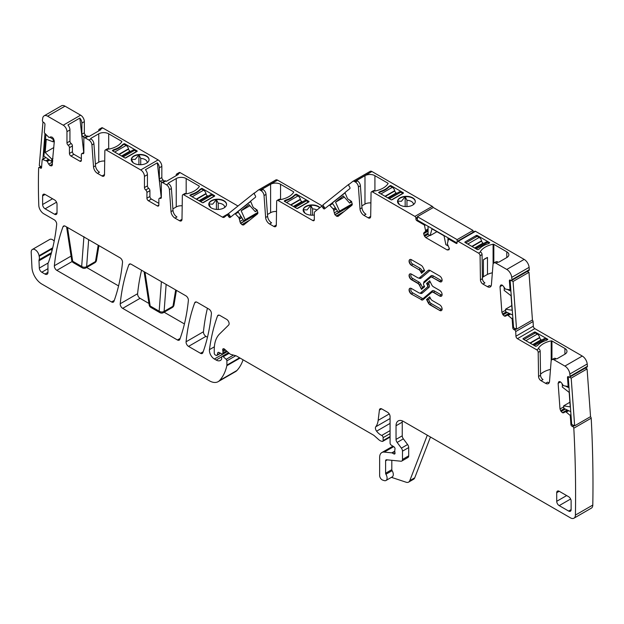 <?xml version="1.0" encoding="UTF-8"?>
<svg xmlns="http://www.w3.org/2000/svg" width="624" height="624" viewBox="0 0 624 624"><rect width="100%" height="100%" fill="white"/><g stroke="black" fill="none" stroke-linecap="round" stroke-linejoin="round"><path stroke-width="0.94" d="M412.698 205.085A8.892 5.132 0 0 0 415.303 201.458A8.892 5.132 0 0 0 409.82 196.716A8.892 5.132 0 0 0 400.132 197.831A8.892 5.132 0 0 0 397.527 201.458A8.892 5.132 0 0 0 403.01 206.201A8.892 5.132 0 0 0 412.698 205.085M415.295 201.622A8.892 5.132 0 0 0 405.163 196.708A8.892 5.132 0 0 0 400.132 198.167A8.892 5.132 0 0 0 397.613 201.068A8.892 5.132 0 0 0 397.535 201.622M319.894 207.659A8.892 5.132 0 0 0 305.752 206.435A8.892 5.132 0 0 0 303.147 210.062A8.892 5.132 0 0 0 314.324 215.023M319.714 207.808A8.892 5.132 0 0 0 310.791 205.312A8.892 5.132 0 0 0 305.752 206.77A8.892 5.132 0 0 0 303.241 209.672A8.892 5.132 0 0 0 303.155 210.233M275.668 180.055A3.51 2.028 -120 0 1 275.816 179.954A3.51 2.028 -120 0 1 277.571 180.125L322.319 205.967M277.571 180.125L260.185 190.164L261.066 190.671A4.212 2.434 60 0 1 264.038 195.53L265.629 217.511L267.618 216.364L266.019 194.384A4.212 2.434 60 0 0 263.055 189.524L261.066 190.671M262.79 189.376L262.79 188.799A0.702 0.406 0 0 0 262.79 189.376L263.055 189.524M262.79 188.799L270.613 184.283L270.613 212.675L267.485 214.484M280.55 199.547L280.55 184.283A7.028 4.056 0 0 0 270.613 184.283M280.55 184.283L293.522 191.771A0.702 0.406 0 0 1 293.686 192.2A21.076 12.168 0 0 1 280.972 199.54A0.702 0.406 0 0 1 280.238 199.446L278.164 200.546L312.835 220.561A2.106 1.217 -120 0 0 313.888 220.662A2.106 1.217 -120 0 0 314.324 219.703L312.835 220.561M285.776 200.678L285.776 200.078L284.287 200.936A0.702 0.406 0 0 0 284.474 201.318L296.689 208.369A0.702 0.406 0 0 0 297.687 208.369L308.857 201.919A0.702 0.406 0 0 0 308.857 201.349L296.642 194.29A0.702 0.406 0 0 0 295.987 194.181L294.489 195.047L294.489 195.655M285.776 200.078A21.076 12.168 0 0 0 294.489 195.047M312.585 215.186L312.585 208.892L310.791 205.312L307.016 209.921L303.241 209.672L305.035 213.244M312.585 208.892A7.028 4.056 180 0 1 316.937 210.023M260.185 190.164A3.51 2.028 -120 0 0 258.43 189.992A3.51 2.028 -120 0 0 258.281 190.094L254.592 193.042A1.404 0.811 -120 0 0 254.717 194.727L255.286 195.608A1.404 0.811 -120 0 1 255.411 197.293L250.801 200.975A0.702 0.406 -120 0 0 250.762 201.622L252.814 206.575L253.648 207.753L257.072 209.976L257.876 212.698L257.478 213.931L243.617 224.991M278.164 200.546A2.106 1.217 60 0 0 277.111 200.437A2.106 1.217 60 0 0 276.674 201.373L276.315 225.046A3.51 2.028 60 0 1 275.59 226.606A3.51 2.028 60 0 1 273.835 226.434L269.591 223.985L271.58 222.838A5.616 3.245 60 0 1 267.618 216.364M276.518 211.52A7.028 4.056 0 0 0 270.613 212.675M276.276 225.498A3.51 2.028 60 0 1 275.816 225.287L273.835 226.434M277.111 200.437L279.1 199.29A2.106 1.217 60 0 1 280.153 199.399M295.987 194.181L295.987 194.782M310.791 215.147L310.791 205.312M433.196 207.558A1.404 0.811 -120 0 0 432.292 206.365L371.951 171.522A3.51 2.028 -120 0 0 370.188 171.35A3.51 2.028 -120 0 0 370.048 171.452M371.951 171.522L354.565 181.561A3.51 2.028 -120 0 0 352.81 181.389A3.51 2.028 -120 0 0 352.661 181.483L348.972 184.431A1.404 0.811 -120 0 0 349.089 186.124L349.658 187.005A1.404 0.811 -120 0 1 349.783 188.69L345.181 192.371A0.702 0.406 -120 0 0 345.134 193.019L347.194 197.972L348.028 199.15L351.445 201.373L352.256 204.095L351.85 205.327L337.99 216.388M338.091 216.325L336.913 216.349L341.039 213.962M332.678 203.627L329.729 205.327L333.302 209.063L334.846 214.633L336.913 216.349M334.846 214.633L352.232 204.594L352.022 204.227M329.729 205.327A0.702 0.406 -120 0 0 329.168 205.163L324.558 208.837A1.404 0.811 -120 0 1 324.503 208.876A1.404 0.811 -120 0 1 323.162 208.174L322.592 207.293A1.404 0.811 -120 0 0 321.251 206.583A1.404 0.811 -120 0 0 321.188 206.622L314.902 211.645A3.51 2.028 -120 0 0 314.324 213.151L314.324 219.703M243.719 224.929L242.533 224.952L246.667 222.573M238.298 212.23L235.357 213.931L238.93 217.667L240.466 223.236L242.533 224.952M240.466 223.236L257.852 213.197L257.642 212.831M235.357 213.931A0.702 0.406 -120 0 0 234.788 213.767L230.186 217.441A1.404 0.811 -120 0 1 230.123 217.48A1.404 0.811 -120 0 1 228.782 216.778L228.212 215.896A1.404 0.811 -120 0 0 226.871 215.186A1.404 0.811 -120 0 0 226.816 215.225L224.344 217.199A3.51 2.028 -120 0 1 224.195 217.3A3.51 2.028 -120 0 1 222.44 217.129L183.838 194.836A2.106 1.217 60 0 0 182.785 194.735L184.766 193.588A2.106 1.217 60 0 1 185.827 193.69L183.838 194.836M185.827 193.69L185.858 193.713A0.702 0.406 0 0 0 186.592 193.807A21.076 12.168 0 0 0 199.313 186.467A0.702 0.406 0 0 0 199.15 186.038L186.17 178.55A7.028 4.056 0 0 0 176.241 178.55L168.418 183.066A0.702 0.406 0 0 0 168.418 183.635L166.452 184.798L162.825 182.707L165.805 180.983L166.382 181.319L178.308 174.439L177.731 174.104L180.211 172.669L237.986 206.021M191.396 194.945L191.396 194.345L189.907 195.203A0.702 0.406 0 0 0 190.094 195.585L202.316 202.636A0.702 0.406 0 0 0 203.307 202.636L214.484 196.186A0.702 0.406 0 0 0 214.484 195.608L202.262 188.557A0.702 0.406 0 0 0 201.607 188.448L200.117 189.306L200.117 189.922M191.396 194.345A21.076 12.168 0 0 0 200.117 189.306M211.38 200.702A8.892 5.132 0 0 0 208.775 204.329A8.892 5.132 0 0 0 214.258 209.071A8.892 5.132 0 0 0 223.946 207.956A8.892 5.132 0 0 0 226.551 204.329A8.892 5.132 0 0 0 221.068 199.586A8.892 5.132 0 0 0 211.38 200.702M180.211 172.669A2.106 1.217 -120 0 0 179.158 172.567L176.67 174.002A2.106 1.217 -120 0 0 176.241 174.962L176.241 175.633M177.731 174.104A2.106 1.217 -120 0 0 176.67 174.002M161.834 177.544L159.346 178.979L159.346 167.794L161.834 166.358L161.834 177.544A2.106 1.217 -120 0 0 163.075 179.962A2.106 1.217 60 0 1 164.065 181.28M159.346 178.979A2.106 1.217 -120 0 0 160.594 181.389A2.106 1.217 60 0 1 161.6 182.746M161.834 166.358A5.265 3.042 -120 0 0 158.106 159.908L102.726 127.936A2.106 1.217 -120 0 0 101.673 127.826L99.185 129.262A2.106 1.217 -120 0 0 98.748 130.229L98.748 130.892M159.346 167.794A5.265 3.042 -120 0 0 157.334 162.809L145.415 169.697A5.265 3.042 -120 0 1 147.428 174.673L144.448 176.397A5.265 3.042 -120 0 0 140.72 169.946L106.353 150.103A2.106 1.217 60 0 0 105.292 149.994L107.281 148.847A2.106 1.217 60 0 1 108.334 148.957L106.353 150.103M99.185 129.262A2.106 1.217 -120 0 1 100.238 129.363L100.823 129.698L88.897 136.586L88.319 136.25A2.106 1.217 -120 0 0 87.266 136.141L84.287 137.865A2.106 1.217 -120 0 0 83.85 138.832L83.85 152.646A2.106 1.217 60 0 1 83.413 153.605A2.106 1.217 60 0 1 82.61 153.621A2.106 1.217 -120 0 0 81.799 153.637A2.106 1.217 -120 0 0 81.362 154.604L81.362 160.337A2.106 1.217 60 0 1 80.925 161.304A2.106 1.217 60 0 1 79.872 161.195L70.933 156.039A2.106 1.217 60 0 1 69.443 153.457L72.423 151.733A2.106 1.217 60 0 0 73.913 154.315L81.362 158.621M108.334 148.957L108.373 148.972A0.702 0.406 0 0 0 109.106 149.066A21.076 12.168 0 0 0 121.828 141.726A0.702 0.406 0 0 0 121.657 141.305L108.685 133.809A7.028 4.056 0 0 0 98.748 133.809L90.925 138.325A0.702 0.406 0 0 0 90.925 138.902L88.967 140.065L85.34 137.966A2.106 1.217 -120 0 0 84.287 137.865M113.911 150.205L113.911 149.604L112.421 150.47A0.702 0.406 0 0 0 112.609 150.844L124.823 157.903A0.702 0.406 0 0 0 125.822 157.903L136.999 151.445A0.702 0.406 0 0 0 136.999 150.875L124.777 143.816A0.702 0.406 0 0 0 124.121 143.715L122.632 144.573L122.632 145.181M113.911 149.604A21.076 12.168 0 0 0 122.632 144.573M133.887 155.961A8.892 5.132 0 0 0 131.29 159.596A8.892 5.132 0 0 0 136.773 164.33A8.892 5.132 0 0 0 146.461 163.223A8.892 5.132 0 0 0 149.066 159.596A8.892 5.132 0 0 0 143.575 154.853A8.892 5.132 0 0 0 133.887 155.961M84.341 132.811L81.861 134.238L81.861 123.061L84.341 121.625L84.341 132.811A2.106 1.217 -120 0 0 85.589 135.221A2.106 1.217 60 0 1 86.58 136.539M81.861 134.238A2.106 1.217 -120 0 0 83.101 136.656A2.106 1.217 60 0 1 84.107 138.005M84.341 121.625A5.265 3.042 -120 0 0 80.621 115.167L65.005 106.158A7.028 4.056 -120 0 0 61.495 105.807L44.109 115.846A7.028 4.056 -120 0 0 42.705 118.264A581.108 335.509 -120 0 0 42.409 120.463A1.404 0.811 -120 0 0 43.313 122.226L44.054 122.733A1.404 0.811 -120 0 1 44.959 124.496L44.335 132.374A0.702 0.406 -120 0 0 44.639 133.123L49.039 137.483L50.872 136.867L52.315 137.257L53.5 138.645L54.327 141.18L52.057 165.617M81.861 123.061A5.265 3.042 -120 0 0 79.849 118.076L67.93 124.956A5.265 3.042 -120 0 1 69.943 129.94L66.963 131.664A5.265 3.042 -120 0 0 63.235 125.206L47.619 116.189A7.028 4.056 -120 0 0 44.109 115.846M51.956 165.688L50.068 165.672L48.711 164.159L52.689 161.866M45.926 157.537L42.549 159.487L47.151 161.249L48.711 164.159M42.549 159.487A0.702 0.406 -120 0 0 42.167 159.775L41.543 167.661A1.404 0.811 -120 0 1 41.254 168.199A1.404 0.811 -120 0 1 40.466 168.082L39.718 167.575A1.404 0.811 -120 0 0 38.93 167.45A1.404 0.811 -120 0 0 38.649 167.989A581.108 335.509 -120 0 0 38.789 205.156A581.108 335.509 -120 0 0 38.797 205.413A7.028 4.056 -120 0 0 43.758 213.767L54.218 219.796A3.51 2.028 -120 0 1 56.683 224.414A255.692 147.623 -120 0 1 48.649 261.924A7.028 4.056 -120 0 1 48.274 262.696A3.51 2.028 -120 0 0 47.962 263.913L47.962 272.337L44.983 274.061A4.212 2.434 -120 0 0 47.089 274.271A4.212 2.434 -120 0 0 47.962 272.337M52.744 247.806L39.062 255.7A7.028 4.056 -120 0 0 39.179 256.3A7.028 4.056 -120 0 1 39.125 259.771A3.51 2.028 -120 0 0 38.992 260.777L39.32 268.078A3.51 2.028 -120 0 0 41.8 272.228L44.983 274.061M51.753 251.737A7.028 4.056 -120 0 0 51.597 249.132A7.028 4.056 -120 0 0 52.049 250.598M54.202 241.082A5.616 3.245 -120 0 0 49.741 239.437L32.354 249.475A5.616 3.245 -120 0 0 31.2 252.322L31.957 267.563A14.048 8.112 -120 0 0 41.87 284.084L209.368 380.788A17.558 10.14 -120 0 0 218.15 381.654A17.558 10.14 -120 0 0 219.562 380.523A66.737 38.532 -120 0 0 226.84 365.711A3.51 2.028 -120 0 0 226.902 365.11L226.902 360.851A1.404 0.811 -120 0 0 226.169 359.315L223.252 356.725A1.755 1.014 -120 0 0 222.05 356.405A1.755 1.014 -120 0 0 221.684 357.209L221.684 358.644A1.755 1.014 -120 0 1 221.575 359.182A8.432 4.867 -120 0 1 220.381 360.461A8.432 4.867 -120 0 1 216.161 360.048L214.383 359.018A7.028 4.056 -120 0 1 209.469 349.643A245.864 141.952 -120 0 1 217.503 315.994A3.51 2.028 -120 0 1 218.088 315.253A3.51 2.028 -120 0 1 219.843 315.424L226.629 319.34A3.51 2.028 -120 0 1 228.844 322.202A3.51 2.028 -120 0 1 228.626 325.065L219.617 333.926A38.633 22.308 -120 0 0 214.258 349.596L214.258 353.207A1.404 0.811 -120 0 0 215.257 354.931L215.982 355.352A1.755 1.014 -120 0 0 216.863 355.438A1.755 1.014 -120 0 0 217.183 354.986L217.76 352.849A1.755 1.014 -120 0 1 218.08 352.396A1.755 1.014 -120 0 1 218.845 352.42L221.793 353.824A1.755 1.014 -120 0 0 222.565 353.855A1.755 1.014 -120 0 0 222.932 353.051L222.932 351.484A3.51 2.028 -120 0 0 222.776 350.399A2.106 1.217 -120 0 1 223.119 348.785A2.106 1.217 -120 0 1 224.554 349.167L229.64 353.675A3.51 2.028 -120 0 0 230.919 354.416L235.849 355.735A3.51 2.028 -120 0 1 236.496 356.008L373.168 434.92A7.028 4.056 -120 0 1 374.455 435.856L378.752 439.67A7.028 4.056 -120 0 0 381.326 441.152L382.2 441.386A1.755 1.014 -120 0 0 382.754 441.34A1.755 1.014 -120 0 0 383.12 440.536L383.12 437.658A1.755 1.014 -120 0 0 381.724 435.435A11.24 6.49 -120 0 1 376.6 431.176A3.51 2.028 -120 0 1 375.781 426.769A24.586 14.196 -120 0 0 378.16 420.342L379.415 410.046A3.51 2.028 -120 0 1 380.117 408.798A3.51 2.028 -120 0 1 381.88 408.977L387.59 412.269A3.51 2.028 -120 0 1 390.07 416.575L390.07 443.017A1.755 1.014 -120 0 0 391.264 445.138L393.845 446.745A1.755 1.014 -120 0 1 394.961 449.335A3.51 2.028 -120 0 0 394.789 450.271L394.789 451.48A3.51 2.028 -120 0 0 394.961 452.603A1.755 1.014 -120 0 1 394.68 453.968A1.755 1.014 -120 0 1 393.799 453.882L392.309 453.024A1.755 1.014 -120 0 0 391.833 452.86L384.244 452.104A10.538 6.084 -120 0 0 381.826 452.572A10.538 6.084 -120 0 0 379.642 457.4L379.642 475.535A3.51 2.028 -120 0 0 382.645 480.074L384.142 480.574A5.265 3.042 -120 0 0 385.999 480.48A5.265 3.042 -120 0 0 385.913 474.248A1.404 0.811 -120 0 1 385.601 473.234L385.601 460.84A2.106 1.217 -120 0 1 386.038 459.872A2.106 1.217 -120 0 1 386.521 459.779L400.959 461.214A3.51 2.028 -120 0 0 401.762 461.058A3.51 2.028 -120 0 0 402.488 459.443L402.488 451.16A3.51 2.028 -120 0 0 401.38 448.133L397.145 442.432A3.51 2.028 -120 0 1 396.037 439.397L396.037 425.747A10.538 6.084 -120 0 1 398.213 420.927A10.538 6.084 -120 0 1 403.486 421.45L570.445 517.842A7.028 4.056 -120 0 0 573.963 518.193A7.028 4.056 -120 0 0 575.414 515.089A1265.698 730.751 -120 0 0 573.815 428.212A1.404 0.811 -120 0 0 572.738 426.559L571.997 426.208A1.404 0.811 -120 0 1 570.921 424.538L570.297 415.935A0.702 0.406 -120 0 0 569.915 415.21L566.155 412.051L568.597 410.639M39.062 255.7A5.616 3.245 -120 0 0 36.325 250.622A5.616 3.245 -120 0 0 32.354 249.475M218.15 381.654L235.537 371.615A17.558 10.14 -120 0 0 236.941 370.484A66.737 38.532 -120 0 0 243.071 359.806M430.459 437.026L414.742 477.812A7.028 4.056 -120 0 1 413.587 479.24L408.626 482.102A7.028 4.056 -120 0 1 406.146 482.227L391.427 477.344M573.963 518.193L591.349 508.154A7.028 4.056 -120 0 0 592.8 505.058A1265.698 730.751 -120 0 0 591.201 418.181L573.815 428.212M591.201 418.181A1.404 0.811 -120 0 0 590.421 416.715M567.754 410.233L565.133 411.653L566.155 412.051M565.165 411.629L567.661 410.194L563.644 412.831M563.745 412.76L562.567 412.792L567.333 410.038M559.057 381.654L558.129 383.3L560.001 409.001L561.124 411.512L562.567 412.792M559.166 381.599L560.313 381.779L561.584 382.972L563.425 385.702L567.824 386.435A0.702 0.406 -120 0 0 568.121 386.03L567.497 377.426A1.404 0.811 -120 0 1 567.785 376.678A1.404 0.811 -120 0 1 568.402 376.709L569.143 377.06A1.404 0.811 -120 0 0 569.759 377.083A1.404 0.811 -120 0 0 570.047 376.334A1265.698 730.751 -120 0 0 569.837 374.026A7.028 4.056 -120 0 0 564.899 366.085L554.089 359.845A4.212 2.434 -120 0 0 551.983 359.635A4.212 2.434 -120 0 0 551.117 361.273L549.526 381.412A5.616 3.245 -120 0 1 548.371 383.596A5.616 3.245 -120 0 1 545.563 383.315L541.039 380.702A3.51 2.028 -120 0 1 538.551 376.451L538.192 352.357A2.106 1.217 -120 0 0 536.702 349.807L517.421 338.676A2.106 1.217 -120 0 1 515.939 336.203A1265.698 730.751 -120 0 0 515.697 331.57A1.404 0.811 -120 0 0 514.621 329.917L513.88 329.558A1.404 0.811 -120 0 1 512.803 327.896L512.179 319.293A0.702 0.406 -120 0 0 511.797 318.56L508.037 315.409L510.487 313.997M569.759 377.083L587.145 367.045A1.404 0.811 -120 0 0 587.434 366.311A1.404 0.811 -120 0 0 587.434 366.304L570.047 376.334M587.434 366.304A1265.698 730.751 -120 0 0 587.215 363.987A7.028 4.056 -120 0 0 582.286 356.054L534.807 328.637L517.421 338.676M551.944 359.666L551.944 340.969A0.702 0.406 0 0 0 551.203 340.876A21.076 12.168 0 0 0 538.489 348.215A0.702 0.406 0 0 0 538.652 348.644L536.702 349.807M551.944 340.969L564.915 348.465L564.915 354.198A7.028 4.056 0 0 0 566.974 351.328A7.028 4.056 0 0 0 564.915 348.465M564.915 354.198L557.092 358.714A0.702 0.406 0 0 1 556.101 358.714L556.078 358.699A4.212 2.434 -120 0 0 553.964 358.488L551.983 359.635M535.361 332.974L535.361 332.116L547.583 339.167A0.702 0.406 0 0 1 547.771 339.55L546.273 340.408A21.076 12.168 0 0 0 537.56 345.446L536.071 346.304A0.702 0.406 0 0 1 535.408 346.195L523.193 339.144L523.193 338.567A0.702 0.406 0 0 0 523.193 339.144M523.193 338.567L534.37 332.116A0.702 0.406 0 0 1 535.361 332.116M515.697 331.57L533.083 321.532A1265.698 730.751 -120 0 1 533.317 326.165A2.106 1.217 -120 0 0 534.807 328.637M533.083 321.532A1.404 0.811 -120 0 0 532.311 320.073M509.636 313.591L507.023 315.003L508.037 315.409M507.047 314.987L509.551 313.544L505.534 316.181M505.627 316.118L504.449 316.142L509.223 313.388M500.947 285.012L500.019 286.658L501.883 312.359L503.006 314.87L504.449 316.142M501.056 284.957L502.203 285.129L503.467 286.33L505.307 289.06L509.707 289.786A0.702 0.406 -120 0 0 510.011 289.388L509.387 280.784A1.404 0.811 -120 0 1 509.668 280.036A1.404 0.811 -120 0 1 510.284 280.059L511.033 280.418A1.404 0.811 -120 0 0 511.641 280.441A1.404 0.811 -120 0 0 511.93 279.692A1265.698 730.751 -120 0 0 511.719 277.376A7.028 4.056 -120 0 0 506.782 269.443L495.971 263.203A4.212 2.434 -120 0 0 493.865 262.993A4.212 2.434 -120 0 0 493.007 264.631L491.408 284.77A5.616 3.245 -120 0 1 490.261 286.954A5.616 3.245 -120 0 1 487.445 286.673L482.921 284.06A3.51 2.028 -120 0 1 480.441 279.809L480.074 255.715A2.106 1.217 -120 0 0 478.585 253.165L458.125 241.348A1.404 0.811 -120 0 0 457.423 241.277A1.404 0.811 -120 0 0 457.127 241.925L457.127 242.783A1.404 0.811 -120 0 1 456.838 243.43A1.404 0.811 -120 0 1 456.136 243.36L448.968 239.218A0.702 0.406 -120 0 0 448.5 239.343L447.322 243.883L449.428 248.695L448.921 249.818L447.221 249.967L449.428 248.695M511.641 280.441L529.027 270.403A1.404 0.811 -120 0 0 529.316 269.662A1.404 0.811 -120 0 0 529.316 269.654L511.93 279.692M529.316 269.654A1265.698 730.751 -120 0 0 529.105 267.345A7.028 4.056 -120 0 0 524.168 259.405L506.782 269.443M480.371 251.846L480.371 251.573A0.702 0.406 180 0 0 480.535 251.995L478.585 253.165M480.371 251.573A21.076 12.168 180 0 1 493.093 244.234A0.702 0.406 180 0 1 493.826 244.327L506.797 251.815A7.028 4.056 180 0 1 508.856 254.686A7.028 4.056 180 0 1 506.797 257.556L498.974 262.072A0.702 0.406 180 0 1 497.983 262.072L497.96 262.057A4.212 2.434 -120 0 0 495.854 261.846L493.865 262.993M457.423 241.277L474.802 231.247A1.404 0.811 -120 0 1 475.511 231.317L524.168 259.405M477.298 249.553L465.075 242.494A0.702 0.406 180 0 1 465.075 241.925L476.252 235.474A0.702 0.406 180 0 1 477.243 235.474L489.466 242.525A0.702 0.406 180 0 1 489.653 242.908L488.163 243.766A21.076 12.168 180 0 0 479.443 248.797L477.953 249.662A0.702 0.406 180 0 1 477.298 249.553M425.623 224.882L424.531 225.506L425.708 231.41L424.109 232.456L423.602 233.579L424.585 236.309L425.81 237.611L447.221 249.967M424.531 225.506A0.702 0.406 -120 0 0 424.063 224.843L416.894 220.701A1.404 0.811 -120 0 1 415.904 218.985L415.904 218.119A1.404 0.811 -120 0 0 414.905 216.403L372.544 191.942L374.611 190.843A0.702 0.406 180 0 0 375.344 190.936A21.076 12.168 180 0 0 388.066 183.596A0.702 0.406 180 0 0 387.902 183.167L387.902 183.846M197.051 302.266A3.51 2.028 -120 0 0 195.296 302.094A3.51 2.028 -120 0 0 194.704 302.835A245.864 141.952 -120 0 0 186.077 341.78A3.51 2.028 -120 0 0 188.542 346.39L200.491 353.293A3.51 2.028 -120 0 0 202.246 353.465A3.51 2.028 -120 0 0 202.839 352.716A245.864 141.952 -120 0 0 211.403 313.732A3.51 2.028 -120 0 0 208.939 309.13L197.051 302.266M207.425 308.256A245.864 141.952 -120 0 0 203.463 331.742A3.51 2.028 -120 0 0 205.928 336.352L207.472 337.249M65.325 226.216A3.51 2.028 -120 0 0 63.57 226.044A3.51 2.028 -120 0 0 62.985 226.785A245.864 141.952 -120 0 0 54.358 265.738A3.51 2.028 -120 0 0 56.831 270.348L111.579 301.961A3.51 2.028 -120 0 0 113.334 302.133A3.51 2.028 -120 0 0 113.927 301.384A245.864 141.952 -120 0 0 122.515 262.415A3.51 2.028 -120 0 0 120.042 257.806L65.325 226.216M86.635 267.485L118.568 285.917M130.369 263.929L128.84 264.81A3.51 2.028 -120 0 1 129.433 264.069A3.51 2.028 -120 0 1 131.188 264.241L185.905 295.831A3.51 2.028 -120 0 1 188.378 300.44A245.864 141.952 -120 0 1 179.79 339.409A3.51 2.028 -120 0 1 179.197 340.158A3.51 2.028 -120 0 1 177.442 339.986L122.678 308.365L140.065 298.327L148.957 303.467M164.128 312.218L184.431 323.942M128.84 264.81A245.864 141.952 -120 0 0 120.214 303.755A3.51 2.028 -120 0 0 122.678 308.365M141.562 270.231A245.864 141.952 -120 0 0 137.6 293.717A3.51 2.028 -120 0 0 140.065 298.327M387.902 183.167L374.923 175.679A7.028 4.056 0 0 0 364.985 175.679L357.162 180.196A0.702 0.406 0 0 0 357.162 180.765L357.427 180.921A4.212 2.434 60 0 1 360.399 185.78L361.99 207.761A5.616 3.245 60 0 0 365.953 214.235L363.964 215.381L368.207 217.831A3.51 2.028 60 0 0 369.962 218.002A3.51 2.028 60 0 0 370.687 216.442L371.054 192.769A2.106 1.217 60 0 1 371.491 191.833L373.472 190.687A2.106 1.217 60 0 1 374.525 190.796M371.491 191.833A2.106 1.217 60 0 1 372.544 191.942M370.648 216.895A3.51 2.028 60 0 1 370.196 216.684L368.207 217.831M361.858 205.881L364.985 204.071A7.028 4.056 180 0 1 370.898 202.917M363.964 215.381A5.616 3.245 60 0 1 360.009 208.907L361.99 207.761M354.565 181.561L355.446 182.068A4.212 2.434 60 0 1 358.41 186.927L360.009 208.907M269.591 223.985A5.616 3.245 60 0 1 265.629 217.511M168.441 183.651A4.212 2.434 60 0 1 171.405 188.51L173.004 210.491A5.616 3.245 60 0 0 176.959 216.965L174.977 218.111L179.501 220.724A3.51 2.028 60 0 0 181.256 220.896A3.51 2.028 60 0 0 181.99 219.344L182.348 195.671A2.106 1.217 60 0 1 182.785 194.735M181.943 219.796A3.51 2.028 60 0 1 181.49 219.578L179.501 220.724M182.192 205.795A7.028 4.056 0 0 0 176.241 206.942L172.887 208.876M174.977 218.111A5.616 3.245 60 0 1 171.015 211.637L173.004 210.491M166.452 184.798A4.212 2.434 60 0 1 169.424 189.657L171.015 211.637M162.825 182.707A2.106 1.217 -120 0 0 161.772 182.598A2.106 1.217 -120 0 0 161.335 183.565L161.335 197.379A2.106 1.217 60 0 1 160.898 198.346A2.106 1.217 60 0 1 160.095 198.362A2.106 1.217 -120 0 0 159.292 198.377A2.106 1.217 -120 0 0 158.855 199.337L158.855 205.078A2.106 1.217 60 0 1 158.418 206.037A2.106 1.217 60 0 1 157.365 205.936L148.418 200.772A2.106 1.217 60 0 1 146.929 198.19L149.908 196.474A2.106 1.217 60 0 0 151.398 199.056L158.855 203.354M165.805 180.983A2.106 1.217 -120 0 0 164.752 180.882L161.772 182.598M147.428 174.673L147.428 185.858A2.106 1.217 -120 0 0 148.668 188.276A2.106 1.217 60 0 1 149.908 190.687L149.908 196.474M144.448 176.397L144.448 187.582A2.106 1.217 -120 0 0 145.688 189.992A2.106 1.217 60 0 1 146.929 192.41L146.929 198.19M90.948 138.918A4.212 2.434 60 0 1 93.92 143.77L95.519 165.75A5.616 3.245 60 0 0 99.473 172.224L97.484 173.378L102.016 175.991A3.51 2.028 60 0 0 103.771 176.163A3.51 2.028 60 0 0 104.497 174.603L104.863 150.93A2.106 1.217 60 0 1 105.292 149.994M104.458 175.055A3.51 2.028 60 0 1 104.005 174.845L102.016 175.991M104.707 161.054A7.028 4.056 0 0 0 98.748 162.201L95.402 164.135M97.484 173.378A5.616 3.245 60 0 1 93.53 166.904L95.519 165.75M88.967 140.065A4.212 2.434 60 0 1 91.931 144.916L93.53 166.904M69.943 129.94L69.943 141.125A2.106 1.217 -120 0 0 71.183 143.536A2.106 1.217 60 0 1 72.423 145.954L72.423 151.733M66.963 131.664L66.963 142.841A2.106 1.217 -120 0 0 68.203 145.259A2.106 1.217 60 0 1 69.443 147.67L69.443 153.457M385.999 480.48L392.207 476.892A5.265 3.042 -120 0 0 392.122 470.668L385.913 474.248M391.81 460.309L391.81 469.646A1.404 0.811 -120 0 0 392.122 470.668M401.762 461.058L407.971 457.47A3.51 2.028 -120 0 0 408.697 455.863L408.697 447.572A3.51 2.028 -120 0 0 407.589 444.545L403.354 438.844L397.145 442.432M402.332 420.888A10.538 6.084 -120 0 0 402.246 422.167L402.246 435.817A3.51 2.028 -120 0 0 403.354 438.844M545.563 383.315L547.552 382.169A5.616 3.245 -120 0 0 549.19 382.707M540.524 374.205A21.076 12.168 180 0 1 550.469 369.424M538.691 348.66A2.106 1.217 -120 0 1 540.181 351.211L540.54 375.305A3.51 2.028 -120 0 0 543.02 379.556L541.039 380.702M487.445 286.673L489.434 285.527A5.616 3.245 -120 0 0 491.072 286.065M482.407 277.563A21.076 12.168 180 0 1 483.413 276.728L487.484 274.373A21.076 12.168 180 0 1 492.359 272.782M480.574 252.018A2.106 1.217 -120 0 1 482.063 254.569L482.422 278.663A3.51 2.028 -120 0 0 484.91 282.914L482.921 284.06M411.505 294.161L421.395 299.582L411.505 294.161A3.44 1.989 -120 0 1 409.258 291.127A3.44 1.989 -120 0 1 409.789 288.366A3.44 1.989 -120 0 1 411.505 288.538L418.891 292.804A3.159 1.825 -120 0 0 420.475 292.96A3.159 1.825 -120 0 0 420.631 292.851L427.401 287.102A1.895 1.092 -120 0 0 427.401 285.152L426.543 283.444L428.501 283.429L428.969 284.372L427.651 285.012L426.793 283.304L429.702 280.839M433.446 292.43L433.688 292.289A3.159 1.825 -120 0 0 432.112 292.133L431.863 292.274A3.159 1.825 -120 0 1 433.446 292.43L439.67 296.026A3.44 1.989 -120 0 0 441.394 296.197A3.44 1.989 -120 0 0 441.917 293.436A3.44 1.989 -120 0 0 439.67 290.402L433.446 286.806A3.159 1.825 -120 0 1 431.707 284.848L429.679 280.792L426.543 283.444M431.863 292.274A3.159 1.825 -120 0 0 431.707 292.383L422.994 299.777A3.37 1.95 -120 0 1 422.83 299.894A3.37 1.95 -120 0 1 421.145 299.723M429.702 296.884L426.543 299.497L429.679 296.837L430.544 298.576A3.159 1.825 60 0 0 432.284 300.534L439.67 304.801A3.44 1.989 60 0 1 441.917 307.835A3.44 1.989 60 0 1 441.394 310.588A3.44 1.989 60 0 1 439.67 310.424L430.03 304.855A3.37 1.95 60 0 1 428.181 302.765L428.431 302.624A3.37 1.95 60 0 0 430.279 304.715L430.03 304.855M426.543 299.497L428.181 302.765M418.891 269.63L411.505 265.372L418.891 269.63A3.159 1.825 -120 0 1 420.631 271.596L420.88 271.448A3.159 1.825 -120 0 0 419.141 269.49A1.053 0.608 -60 0 0 419.882 268.195L412.503 263.936A1.053 0.608 -60 0 1 411.754 265.223A3.44 1.989 -120 0 1 409.539 262.306A3.44 1.989 -120 0 1 409.913 259.514M420.631 271.596L421.496 273.328L424.632 270.676L422.994 267.4A3.37 1.95 -120 0 0 421.145 265.309L411.505 259.748A3.44 1.989 -120 0 0 409.789 259.576A3.44 1.989 -120 0 0 409.258 262.337A3.44 1.989 -120 0 0 411.505 265.372M411.505 279.763L417.737 283.358A3.159 1.825 60 0 1 419.468 285.316L421.496 289.38L424.632 286.72L423.774 285.012A1.895 1.092 60 0 1 423.774 283.062L430.544 277.321A3.159 1.825 60 0 1 430.7 277.204A3.159 1.825 60 0 1 432.284 277.368L439.67 281.627A3.44 1.989 60 0 0 441.394 281.798A3.44 1.989 60 0 0 441.917 279.037A3.44 1.989 60 0 0 439.67 276.011L430.03 270.442A3.37 1.95 60 0 0 428.345 270.278A3.37 1.95 60 0 0 428.181 270.395L419.468 277.789A3.159 1.825 60 0 1 419.312 277.898A3.159 1.825 60 0 1 417.737 277.742L411.505 274.147A3.44 1.989 60 0 0 409.789 273.975A3.44 1.989 60 0 0 409.258 276.728A3.44 1.989 60 0 0 411.505 279.763L411.754 279.622A3.44 1.989 60 0 1 409.539 276.705A3.44 1.989 60 0 1 409.913 273.913M568.643 511.064L571.124 509.629A3.51 2.028 -120 0 1 570.398 511.243A3.51 2.028 -120 0 1 568.643 511.064L559.205 505.619L570.632 499.021M571.124 509.629L571.124 501.025A3.51 2.028 -120 0 0 568.643 496.727L559.205 491.275A3.51 2.028 -120 0 0 557.45 491.104A3.51 2.028 -120 0 0 556.717 492.71L556.717 501.314A3.51 2.028 -120 0 0 559.205 505.619M42.619 204.5A3.51 2.028 -120 0 0 45.107 208.806L54.545 214.25A3.51 2.028 -120 0 0 56.3 214.43A3.51 2.028 -120 0 0 57.026 212.815L57.026 204.212A3.51 2.028 -120 0 0 54.545 199.914L45.107 194.462A3.51 2.028 -120 0 0 43.345 194.29A3.51 2.028 -120 0 0 42.619 195.897L42.619 204.5L52.556 198.767M390.359 186.178L390.359 185.578L388.869 186.443L388.869 187.052A21.076 12.168 180 0 1 380.188 192.052L378.947 192.769M388.869 186.443A21.076 12.168 180 0 1 380.149 191.474L380.149 192.075M380.149 191.474L378.659 192.52M390.359 185.578A0.702 0.406 180 0 1 391.014 185.687L403.237 192.738A0.702 0.406 180 0 1 403.237 193.315L392.059 199.766A0.702 0.406 180 0 1 391.069 199.766L378.846 192.715A0.702 0.406 180 0 1 378.659 192.332M157.334 162.809L161.21 197.262M201.607 189.049L201.607 188.448M226.543 204.493A8.892 5.132 0 0 0 216.411 199.579A8.892 5.132 0 0 0 211.38 201.029A8.892 5.132 0 0 0 208.861 203.939A8.892 5.132 0 0 0 208.783 204.493M79.849 118.076L83.725 152.529M130.556 151.453L129.971 151.125A2.106 1.217 -120 0 1 128.56 149.113L128.482 148.801A3.51 2.028 -120 0 0 126.118 145.454L124.129 144.308L124.121 143.715M149.058 159.76A8.892 5.132 0 0 0 138.926 154.846A8.892 5.132 0 0 0 133.887 156.296A8.892 5.132 0 0 0 131.375 159.206A8.892 5.132 0 0 0 131.29 159.76M408.626 482.102A7.028 4.056 -120 0 0 409.781 480.675L427.3 435.201M487.484 274.373L487.484 257.455A21.076 12.168 0 0 0 483.413 259.81L487.484 257.455M483.413 276.728L483.413 259.81M426.793 299.348L428.501 299.473L429.749 301.985L428.431 302.624L426.793 299.348M421.746 273.187L422.487 271.393L422.198 270.808L420.88 271.448L421.723 273.14M421.746 289.24L422.487 287.438L424.242 285.948M218.213 209.453L218.213 203.151L216.411 199.579L212.636 204.188L208.861 203.939L210.662 207.511M218.213 203.151A7.028 4.056 180 0 1 224.687 207.199A7.028 4.056 180 0 1 224.671 207.488M140.72 164.713L140.72 158.418L138.926 154.846L135.151 159.448L131.375 159.206L133.169 162.778M140.72 158.418A7.028 4.056 180 0 1 147.202 162.458A7.028 4.056 180 0 1 147.186 162.747M98.202 245.193L95.488 261.534A3.51 2.028 -120 0 1 94.778 262.782L85.909 267.907L86.619 266.659A3.51 2.379 -175.7 0 1 81.674 266.44L72.688 261.253A3.51 1.849 171.3 0 1 71.698 260.208A3.51 3.51 0 0 0 73.414 262.72A3.51 2.028 -60 0 1 72.688 261.253L67.509 227.479M175.687 289.934L172.973 306.275A3.51 2.028 -120 0 1 172.271 307.515L163.394 312.64L164.104 311.392A3.51 2.379 -175.7 0 1 159.159 311.181L161.39 281.674M216.411 209.407L216.411 199.579M138.926 164.674L138.926 154.846M406.965 206.583L406.965 200.281L405.163 196.708L405.163 206.544M406.965 200.281A7.028 4.056 180 0 1 413.439 204.329A7.028 4.056 180 0 1 413.423 204.617M399.415 204.641L397.613 201.068L401.388 201.318L405.163 196.708M525.876 340.688L537.295 334.097A3.51 2.028 60 0 1 539.659 337.436L539.737 337.756A2.106 1.217 60 0 0 541.156 339.76L541.733 340.096M523.887 339.542L535.314 332.951L537.295 334.097M533.294 344.971L543.988 338.793A3.51 2.028 60 0 1 545.743 338.972L547.256 339.846M467.758 244.046L479.185 237.448A3.51 2.028 60 0 1 481.549 240.794L481.619 241.114A2.106 1.217 60 0 0 483.038 243.118L483.616 243.454M465.769 242.9L477.196 236.301L479.185 237.448M475.176 248.329L485.87 242.151A3.51 2.028 60 0 1 487.625 242.323L489.146 243.196M297.086 208.486L308.412 201.95L306.423 200.803A3.51 2.028 -120 0 0 304.668 200.624L293.974 206.801M284.567 201.373L285.815 200.655A21.076 12.168 180 0 0 294.505 195.64L295.994 194.782L297.983 195.928L286.556 202.519M302.414 201.926L301.837 201.591A2.106 1.217 -120 0 1 300.417 199.586L300.347 199.267A3.51 2.028 -120 0 0 297.983 195.928M391.466 199.883L402.792 193.346L400.803 192.2A3.51 2.028 -120 0 0 399.048 192.02L388.346 198.198M388.877 187.036L390.374 186.178L392.356 187.325L380.936 193.916M396.794 193.323L396.217 192.988A2.106 1.217 -120 0 1 394.797 190.983L394.719 190.663A3.51 2.028 -120 0 0 392.356 187.325M202.714 202.753L214.04 196.217L212.051 195.062A3.51 2.028 -120 0 0 210.296 194.891L199.594 201.068M190.195 195.64L191.435 194.922A21.076 12.168 180 0 0 200.132 189.907L201.622 189.041L203.603 190.187L192.184 196.786M208.042 196.193L207.464 195.858A2.106 1.217 -120 0 1 206.045 193.853L205.967 193.534A3.51 2.028 -120 0 0 203.603 190.187M125.221 158.012L136.547 151.476L134.566 150.329A3.51 2.028 -120 0 0 132.803 150.158L122.109 156.328M124.129 144.308L122.639 145.166A21.076 12.168 180 0 1 113.95 150.189L112.71 150.907M447.938 245.076L447.938 245.864L445.848 244.655L444.038 235.802L431.98 228.836L430.162 235.599L428.072 234.398L428.072 226.294M447.938 237.767L447.938 241.004M430.162 235.599L436.933 231.699M457.096 243.056L417.394 220.132L417.394 216.684L457.127 239.632L473.023 230.451L473.023 232.268M473.023 230.451L433.29 207.511L417.394 216.684M457.127 239.632L457.127 242.783M512.647 315.026L505.721 311.727L505.534 309.215L511.781 305.604M505.534 309.215L512.117 310.245L511.072 295.768L504.169 290.378L504.332 287.672M510.916 291.166L507.64 289.606M504.676 288.194L503.989 287.867M527.21 271.456L528.973 272.29L532.436 320.003L516.539 329.176L513.076 281.471L528.973 272.29M516.539 329.176L513.568 327.764L510.104 280.051L513.076 281.471M349.658 199.93L350.992 201.997L349.651 203.065L351.749 201.856M349.651 203.065L343.301 195.983L335.548 202.176L344.315 197.114M350.992 201.997L351.616 201.63M335.548 202.176L339.565 211.123L338.224 212.199L332.28 203.003L345.088 192.863M339.565 211.123L352.232 203.806M338.224 212.199L352.256 204.095M348.738 185.117L348.403 184.603L322.865 205.007L325.073 208.424M345.064 192.629L329.425 205.124M348.403 184.603L349.674 183.869M49.943 137.233L53.336 139.534L53.149 141.835L54.327 141.157M53.149 141.835L46.254 139.253L45.201 152.521L53.82 147.545M53.336 139.534L53.812 139.261M45.201 152.521L51.784 159.089L51.605 161.39L43.875 156.14L45.926 134.511M51.784 159.089L52.962 158.41M51.605 161.39L52.783 160.711M42.978 121.922L39.296 165.485L41.59 167.045M44.959 133.474L42.916 159.276M570.757 411.668L563.839 408.369L563.651 405.857L569.899 402.254M563.651 405.857L570.235 406.895L569.182 392.41L562.286 387.028L562.45 384.314M569.026 387.816L565.757 386.256M562.793 384.844L562.107 384.517M585.328 368.098L587.083 368.932L590.546 416.645L574.657 425.825L571.194 378.113L587.083 368.932M574.657 425.825L571.685 424.406L568.222 376.701L571.194 378.113M255.278 208.533L256.62 210.6L255.271 211.669L257.369 210.46M255.271 211.669L248.921 204.586L241.176 210.779L249.935 205.717M256.62 210.6L257.244 210.241M241.176 210.779L245.193 219.726L243.844 220.802L237.9 211.606L250.715 201.466M245.193 219.726L257.86 212.41M243.844 220.802L257.876 212.698M254.366 193.721L254.03 193.206L228.485 213.611L230.701 217.035M250.692 201.232L235.045 213.728M254.03 193.206L255.302 192.473M264.038 195.53L266.019 194.384M293.522 192.457L293.522 191.771M296.642 194.29L296.642 195.148M308.857 201.919L308.857 201.349M336.25 216.037L344.206 211.442M334.979 214.835L352.139 204.929M334.23 212.917L337.475 211.045M334.043 210.319L336.203 209.071M333.957 210.07L336.063 208.853M333.302 209.063L335.408 207.847M333.239 208.978L335.353 207.761M324.433 207.433L323.162 208.174M323.864 206.552L322.592 207.293M241.87 224.64L249.826 220.046M240.607 223.447L257.767 213.533M239.858 221.52L243.103 219.648M239.663 218.923L241.823 217.675M239.577 218.681L241.683 217.464M238.93 217.667L241.036 216.45M238.859 217.581L240.973 216.364M230.061 216.037L228.782 216.778M229.492 215.155L228.212 215.896M228.797 214.087L226.941 215.155M228.501 213.626L222.44 217.129M160.594 181.389L163.075 179.962M158.106 159.908L140.72 169.946M100.238 129.363L102.726 127.936M85.34 137.966L88.319 136.25M83.101 136.656L85.589 135.221M80.621 115.167L63.235 125.206M65.005 106.158L47.619 116.189M51.332 165.937L52.237 165.415M50.068 165.672L52.494 164.268M49.889 165.555L52.517 164.034M47.323 161.444L49.678 160.079M47.151 161.249L49.444 159.923M46.309 160.672L48.602 159.346M46.231 160.633L48.532 159.299M41.558 167.45L40.466 168.082M41.153 166.748L39.718 167.575M51.597 249.132L39.179 256.3M236.941 370.484L219.562 380.523M240.068 358.075L226.84 365.711M239.577 357.786L226.902 365.11M235.786 355.719L226.902 360.851M233.47 355.095L226.169 359.315M229.203 353.293L223.252 356.725M221.738 356.827L216.161 360.048M227.276 351.577L214.383 359.018M214.375 346.811L209.469 349.643M219.024 315.112L217.503 315.994M220.366 353.145L217.183 354.986M218.634 352.342L217.76 352.849M226.567 350.953L222.932 353.051M225.498 350.002L222.932 351.484M224.695 349.292L222.776 350.399M390.07 436.519L383.12 440.536M390.07 433.649L383.12 437.658M390.07 430.615L381.724 435.435M390.07 423.4L376.6 431.176M390.07 418.525L375.781 426.769M389.236 413.946L378.16 420.342M381.553 408.814L379.415 410.046M395.039 453.164L393.799 453.882M394.797 451.589L392.309 453.024M394.789 451.152L391.833 452.86M393.689 446.651L384.244 452.104M592.8 505.058L575.414 515.089M574.298 425.654L572.738 426.559M573.557 425.303L571.997 426.208M571.662 424.109L570.921 424.538M571.038 415.506L570.297 415.935M570.976 414.593L569.915 415.21M566.233 412.097L568.69 410.678M562.396 412.706L567.161 409.952M561.124 411.512L565.328 409.079M560.609 410.725L564.299 408.587M560.001 409.001L563.722 406.848M558.129 383.3L560.547 381.904M558.535 382.067L559.439 381.545M568.885 385.819L568.09 386.279M568.87 385.601L568.121 386.03M568.246 376.997L567.497 377.426M587.215 363.987L569.837 374.026M582.286 356.054L564.899 366.085M556.078 358.699L554.089 359.845M533.317 326.165L515.939 336.203M516.188 329.012L514.621 329.917M515.447 328.653L513.88 329.558M513.552 327.467L512.803 327.896M512.928 318.864L512.179 319.293M512.858 317.951L511.797 318.56M508.115 315.455L510.572 314.036M504.278 316.064L509.044 313.31M503.006 314.87L507.218 312.437M502.499 314.075L506.189 311.945M501.883 312.359L505.612 310.206M500.019 286.658L502.429 285.262M500.417 285.418L501.322 284.895M510.767 289.177L509.972 289.637M510.752 288.951L510.011 289.388M510.128 280.355L509.387 280.784M529.105 267.345L511.719 277.376M497.96 262.057L495.971 263.203M475.511 231.317L458.125 241.348M456.877 242.931L456.136 243.36M449.717 238.789L448.968 239.218M425.81 237.611L429.725 235.349M424.585 236.309L428.072 234.296M424.109 235.49L428.072 233.204M423.602 233.782L428.072 231.2M423.602 233.579L428.072 230.997M424.109 232.456L425.638 231.566M425.708 231.41L428.072 230.045M425.708 230.428L428.072 229.063M425.701 230.334L428.072 228.961M424.804 224.406L424.063 224.843M417.643 220.272L416.894 220.701M417.394 218.119L415.904 218.985M417.394 217.261L415.904 218.119M432.292 206.365L414.905 216.403M196.232 301.954L194.704 302.835M203.19 351.733L200.491 353.293M188.542 346.39L205.928 336.352M203.463 331.742L186.077 341.78M64.506 225.904L62.985 226.785M114.286 300.401L111.579 301.961M72.166 261.495L56.831 270.348M71.066 256.097L54.358 265.738M180.141 338.426L177.442 339.986M137.6 293.717L120.214 303.755M360.399 185.78L358.41 186.927M355.446 182.068L357.427 180.921M171.405 188.51L169.424 189.657M160.095 198.362L161.312 197.652M157.365 205.936L158.855 205.078M148.418 200.772L151.398 199.056M146.929 192.41L149.908 190.687M145.688 189.992L148.668 188.276M147.428 185.858L144.448 187.582M93.92 143.77L91.931 144.916M82.61 153.621L83.827 152.919M79.872 161.195L81.362 160.337M70.933 156.039L73.913 154.315M69.443 147.67L72.423 145.954M68.203 145.259L71.183 143.536M69.943 141.125L66.963 142.841M41.8 272.228L47.962 268.671M48.118 263L39.32 268.078M38.992 260.777L51.207 253.726M51.511 252.619L39.125 259.771M391.81 469.646L385.601 473.234M387.301 459.857L385.601 460.84M408.697 455.863L402.488 459.443M408.697 447.572L402.488 451.16M407.589 444.545L401.38 448.133M402.246 435.817L396.037 439.397M402.246 422.167L396.037 425.747M540.54 375.305L538.551 376.451M540.181 351.211L538.192 352.357M482.422 278.663L480.441 279.809M482.063 254.569L480.074 255.715M427.401 285.152L427.651 285.012A1.895 1.092 -120 0 1 427.651 286.962L420.631 292.851M441.511 296.119A3.44 1.989 -120 0 1 439.92 295.885A1.053 0.608 -60 0 0 440.661 294.59L434.437 290.995A1.053 0.608 120 0 1 433.688 292.289L439.67 296.026M409.913 288.304A3.44 1.989 -120 0 0 409.539 291.096A3.44 1.989 -120 0 0 411.754 294.021A1.053 0.608 120 0 0 412.503 292.726L422.136 298.288A1.053 0.608 -60 0 1 421.395 299.582A3.37 1.95 -120 0 0 422.947 299.809M420.592 292.882A3.159 1.825 -120 0 0 420.724 292.82A3.159 1.825 -120 0 0 420.88 292.711A1.053 0.858 -130.3 0 1 422.198 293.155L428.969 287.407A1.053 0.858 49.7 0 0 427.651 286.962L427.401 287.102M439.67 310.424L430.279 304.715A1.053 0.608 -60 0 0 431.028 303.42L440.661 308.989A1.053 0.608 -60 0 1 439.92 310.276A3.44 1.989 60 0 0 441.511 310.51M439.67 281.627L439.92 281.486A3.44 1.989 60 0 0 441.511 281.72M432.284 277.368L439.92 281.486A1.053 0.608 -60 0 0 440.661 280.192A2.387 1.381 -120 0 0 442.104 280.098M430.833 277.142A3.159 1.825 60 0 1 430.95 277.064A3.159 1.825 60 0 1 432.533 277.22A1.053 0.608 120 0 0 433.274 275.933L440.661 280.192M419.468 285.316L421.723 289.193M417.737 283.358L417.979 283.218A3.159 1.825 60 0 1 419.718 285.176L421.044 284.536L422.487 287.438M417.979 283.218L411.754 279.622A1.053 0.608 -60 0 0 412.503 278.327L418.727 281.923A1.053 0.608 120 0 1 417.979 283.218M428.181 270.395L419.718 277.641A1.053 0.858 -130.3 0 1 421.044 278.086A4.212 2.434 -120 0 1 418.759 278.047M430.162 270.52A2.317 1.342 -120 0 0 429.749 270.699A1.053 0.858 -130.3 0 0 428.431 270.254A3.37 1.95 60 0 1 428.477 270.215M566.654 495.581L556.717 501.314M556.717 492.71L559.205 491.275M56.527 202.207L45.107 208.806M42.619 195.897L45.107 194.462M57.026 212.815L54.545 214.25M374.923 175.679L374.923 190.944M364.985 204.071L364.985 175.679M357.162 180.196L357.162 180.765M403.237 192.738L403.237 193.315M391.014 186.545L391.014 185.687M168.418 183.635L168.418 183.066M176.241 178.55L176.241 206.942M186.17 193.814L186.17 178.55M199.15 186.716L199.15 186.038M202.262 188.557L202.262 189.415M214.484 196.186L214.484 195.608M90.925 138.902L90.925 138.325M98.748 133.809L98.748 162.201M108.685 149.081L108.685 133.809M121.657 141.983L121.657 141.305M124.777 143.816L124.777 144.682M136.999 151.445L136.999 150.875M414.742 477.812L409.781 480.675M551.203 360.742L551.203 340.876M534.37 333.489L534.37 332.116M547.583 339.659L547.583 339.167M506.797 251.815L506.797 257.556M493.826 263.016L493.826 244.327M493.093 264.1L493.093 244.234M489.466 243.017L489.466 242.525M477.243 236.332L477.243 235.474M476.252 236.847L476.252 235.474M465.075 242.494L465.075 241.925M83.928 236.621L81.674 266.44A3.51 2.028 -60 0 0 82.399 267.907L73.414 262.72M88.655 239.686L86.619 266.659L95.488 261.534A3.51 2.168 -170.6 0 0 96.486 260.317L98.927 245.614M166.14 284.419L164.104 311.392L172.973 306.275A3.51 2.168 -170.6 0 0 173.979 305.05L176.413 290.355M144.994 272.212L150.173 305.994A3.51 1.849 171.3 0 1 149.183 304.941A3.51 3.51 0 0 0 150.899 307.453A3.51 2.028 -60 0 1 150.173 305.994L159.159 311.181A3.51 2.028 -60 0 0 159.884 312.64A3.51 3.51 0 0 0 163.433 312.616M430.256 281.939L428.501 283.429M440.661 294.59A2.387 1.381 -120 0 0 442.104 294.497M432.081 292.149A1.053 0.858 49.7 0 0 432.12 290.932L423.407 298.327A1.053 0.858 -130.3 0 1 423.524 299.325M434.437 290.995A4.212 2.434 -120 0 0 432.12 290.932M422.136 298.288A2.317 1.342 -120 0 0 423.407 298.327M411.622 288.608A2.387 1.381 -120 0 0 410.873 290.371A2.387 1.381 -120 0 0 412.503 292.726M419.913 293.108A4.212 2.434 -120 0 0 422.198 293.155M428.969 287.407A2.948 1.7 -120 0 0 428.969 284.372M440.661 308.989A2.387 1.381 -120 0 0 442.104 308.888M429.749 301.985A2.317 1.342 -120 0 0 431.028 303.42M430.256 297.983L428.501 299.473M411.622 259.81A2.387 1.381 -120 0 0 410.873 261.573A2.387 1.381 -120 0 0 412.503 263.936M424.242 269.903L422.487 271.393M422.198 270.808A4.212 2.434 -120 0 0 419.882 268.195M430.919 277.079A1.053 0.858 49.7 0 0 430.958 275.87A4.212 2.434 -120 0 1 433.274 275.933M424.304 282.61A1.053 0.858 49.7 0 0 424.187 281.611L430.958 275.87M424.187 281.611A2.948 1.7 -120 0 0 423.735 283.101M421.044 284.536A4.212 2.434 -120 0 0 418.727 281.923M411.622 274.209A2.387 1.381 -120 0 0 410.873 275.972A2.387 1.381 -120 0 0 412.503 278.327M429.749 270.699L421.044 278.086M529.948 343.044L539.659 337.436M530.267 343.223L539.737 337.756M532.709 344.635L541.156 339.76M534.316 345.563L545.743 338.972M471.838 246.402L481.549 240.794M472.15 246.581L481.619 241.114M474.591 247.993L483.038 243.118M476.206 248.921L487.625 242.323M306.423 200.803L295.004 207.394M301.837 201.591L293.397 206.466M300.417 199.586L290.948 205.054M300.347 199.267L290.636 204.875M400.803 192.2L389.376 198.791M396.217 192.988L387.769 197.863M394.797 190.983L385.32 196.451M394.719 190.663L385.008 196.271M212.051 195.062L200.624 201.661M207.464 195.858L199.017 200.733M206.045 193.853L196.568 199.321M205.967 193.534L196.256 199.142M134.566 150.329L123.139 156.928M129.971 151.125L121.532 156M128.56 149.113L119.083 154.588M128.482 148.801L118.771 154.401M126.118 145.454L114.691 152.053M275.816 179.954L258.43 189.992M370.188 171.35L352.81 181.389M228.79 214.079L226.871 215.186M45.833 157.466L42.307 159.502M40.693 166.436L38.93 167.45M228.509 352.677L222.05 356.405M220.623 353.27L216.863 355.438M226.972 351.312L222.565 353.855M390.07 437.112L382.754 441.34M392.917 446.168L381.826 452.572M568.885 385.874L567.98 386.404M510.775 289.232L509.863 289.754M449.514 238.672L448.617 239.187M161.335 197.192L159.292 198.377M83.85 152.459L81.799 153.637M66.596 226.949L71.698 260.208M144.089 271.69L149.183 304.941M82.399 267.907A3.51 3.51 0 0 0 85.94 267.883M94.747 262.805A3.51 3.51 0 0 0 96.486 260.317M172.232 307.538A3.51 3.51 0 0 0 173.979 305.05M159.884 312.64L150.899 307.453"/></g></svg>
